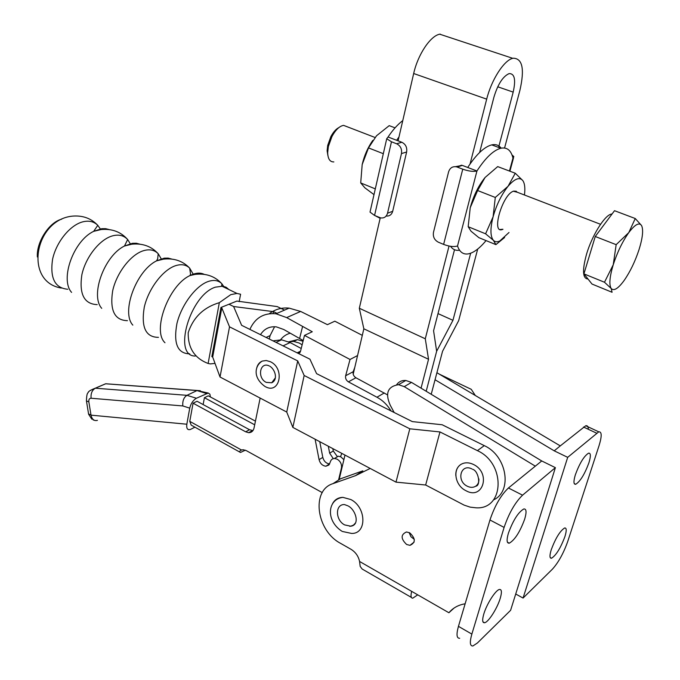 <?xml version="1.0" encoding="UTF-8"?>
<svg xmlns="http://www.w3.org/2000/svg" width="680" height="680" viewBox="0 0 680 680"><rect width="100%" height="100%" fill="white"/><g stroke="black" fill="none" stroke-linecap="round" stroke-linejoin="round"><path stroke-width="1.02" d="M471.877 468.911C460.692 463.182 456.067 480.93 467.279 486.217C470.373 487.721 473.178 487.721 475.685 486.217C477.989 484.611 479.052 482.188 478.89 478.958M455.821 475.567C455.583 470.535 457.308 466.803 460.981 464.372C464.704 462.256 468.868 462.289 473.467 464.474C491.215 472.779 483.098 500.429 465.995 490.722M219.334 302.668L208.123 363.477C194.531 358.25 187.901 347.981 188.215 332.673C193.256 317.365 203.626 307.368 219.334 302.668L230.783 294.635L236.988 293.445L240.593 294.236L239.173 301.673M37.366 256.955C36.303 242.072 49.181 222.19 61.676 219.19M275.341 377.859L271.711 382.78L266.203 382.364C256.904 378.021 259.853 361.318 269.17 365.899M265.319 386.648C279.692 394.859 285.269 368.611 270.436 361.734L266.237 360.51L262.267 361.08C259.19 362.406 257.286 364.981 256.538 368.806M493.459 499.927C512.813 491.419 506.923 455.744 484.271 445.638L477.402 450.644C505.852 463.335 504.483 509.558 476.229 507.833L470.169 507.144L464.125 505.121L425.654 485.002L439.969 431.945L409.802 428.8L304.164 375.496L297.712 360.901L229.525 326.842L221.799 307.896L220.949 307.479L211.854 356.592L212.687 357.025L221.799 307.896M477.402 450.644L439.969 431.945M284.546 310.097L277.21 306.587L236.878 301.078L228.973 304.257L233.614 306.519L273.504 311.644L277.032 313.344M475.329 395.505L471.265 389.325L439.348 374.161M484.271 445.638L442.162 424.753L412.335 421.608L316.591 373.651L309.935 359.184L241.621 325.303L233.614 306.519L228.973 304.257L220.949 307.479M273.13 313.514L273.504 311.644M215.024 363.4L210.341 363.902L208.123 363.477M425.654 485.002L395.99 482.137L292.85 427.405L286.731 412.046L220.023 377.009L212.687 357.025M220.023 377.009L229.525 326.842M286.731 412.046L297.712 360.901M292.85 427.405L304.164 375.496M395.99 482.137L409.802 428.8M354.781 367.412L353.183 371.714C352.75 374.263 353.659 376.286 355.912 377.765L387.379 394.8M357.57 355.546L350.03 359.474L345.652 375.743C345.219 378.318 346.137 380.358 348.398 381.854L377.213 397.375C382.849 400.477 387.455 405 391.034 410.941M298.817 353.668L300.466 351.492L304.495 335.393L312.273 331.755L286.671 317.594L276.012 313.786C263.78 312.715 255.068 317.917 249.875 329.4M272.986 340.858L281.562 339.813L290.122 342.55L301.214 348.491M290.181 333.208C285.991 334.365 282.608 336.804 280.05 340.519M384.293 392.964L376.941 397.23M362.304 335.359L334.824 321.19L327.428 324.657L300.637 311.44L289.119 308.125C281.699 307.42 275.12 309.264 269.382 313.659M350.03 359.474L304.495 335.393M260.491 334.662C264.248 328.763 269.552 326.171 276.403 326.885L283.773 329.511L303.203 340.552M269.28 339.023L270.087 335.631L274.601 326.723M299.565 338.623L302.549 326.647M409.113 532.525L410.958 536.75L414.298 539.359M409.743 532.831C415.675 538.517 415.752 542.691 409.972 545.351L406.615 544.476C400.699 538.755 400.648 534.59 406.478 531.972L409.743 532.831M564.885 536.673C566.712 530.731 566.652 527.825 564.689 527.961C560.125 530.791 555.645 538.033 551.267 549.661C549.483 555.526 549.559 558.39 551.48 558.246C556.053 555.415 560.524 548.225 564.885 536.673M588.88 462.893C590.928 456.195 590.843 452.948 588.616 453.144C584.094 455.948 579.683 463.131 575.39 474.683C573.402 481.296 573.495 484.5 575.671 484.287C580.202 481.5 584.604 474.368 588.88 462.893M524.722 519.01C526.728 512.057 526.422 508.708 523.812 508.963C518.228 512.244 513.086 520.361 508.368 533.307C506.438 540.149 506.744 543.439 509.286 543.184C514.879 539.928 520.021 531.862 524.722 519.01M500.225 598.349C502.002 592.271 501.755 589.305 499.502 589.466C495.779 589.823 486.736 603.917 483.803 614.014C482.094 619.998 482.341 622.906 484.542 622.744C488.325 622.37 497.267 608.387 500.225 598.349M394.179 412.513L390.269 405.28C384.948 393.244 387.702 386.385 398.531 384.693L404.26 386.648L535.321 466.157L541.731 460.955L411.502 382.398L405.807 380.477C401.905 380.23 398.854 381.633 396.661 384.684M355.487 522.971L353.455 525.13L350.701 526.192L344.632 524.909C335.231 520.149 335.036 504.101 344.454 504.56L348.041 505.886M332.613 503.557C334.815 499.545 338.257 497.479 342.933 497.369L350.837 499.545C366.512 507.288 366.988 533.979 351.602 533.435L342.329 531.454M436.9 372.708L560.277 445.893L554.208 450.823L567.689 457.342L523.064 598.06L552.406 569.177C558.408 562.521 563.499 553.316 567.698 541.577L599.063 445.613C601.979 436.152 601.876 431.553 598.748 431.834L567.689 457.342M465.137 603.789C458.405 604.902 452.999 607.894 448.91 612.748L454.036 608.082M417.724 594.847L412.726 598.196C410.899 598.094 410.55 595.816 411.68 591.37L448.91 612.748M411.392 597.423L362.142 569.024L360.179 566.406L359.575 561.467C358.411 556.172 355.555 552.117 350.999 549.295L340.536 543.328C316.336 530.723 310.973 490.204 332.979 483.642L355.521 475.651L370.192 468.452M355.521 475.651L362.848 470.849L340.391 478.839L332.979 483.642M555.39 467.653L522.554 495.176C515.108 502.443 508.954 513.188 504.101 527.417L471.861 634.1C469.565 642.209 469.914 646.162 472.906 645.966L477.428 642.974L510.595 610.325L555.39 467.653L541.731 460.955M535.321 466.157L508.427 487.993C500.896 495.15 494.742 505.81 489.965 519.987L458.447 626.348C456.212 634.448 456.629 638.418 459.697 638.274M435.047 379.754L554.208 450.823M588.319 429.284C588.26 426.555 587.401 425.374 585.752 425.748L560.277 445.893M515.721 594.014L523.064 598.06M504.568 148.019L519.911 90.321C524.748 69.088 522.504 58.386 513.188 58.216L512.754 58.327C504.024 60.256 491.453 79.798 486.685 99.144L470.075 163.948M498.593 147.416L513.188 92.106C515.958 79.704 514.624 73.534 509.175 73.602L509.048 73.627C502.86 76.441 497.811 84.303 493.91 97.231L479.638 152.473M431.222 394.298L442.544 351.288L458.66 320.654L477.708 249.05M353.192 374.195L363.842 328.805L428.545 359.269L421.056 388.161M339.116 479.663L344.981 455.073M426.199 391.263L436.645 351.254L426.199 391.263M454.512 249.713L433.576 330.752L436.645 351.254L452.948 320.314L470.662 253.232M438.005 313.599L452.948 320.314M363.842 328.805L359.32 308.252L380.264 217.796M398.089 140.828L413.678 73.516C417.851 54.596 430.423 35.785 439.756 34.195L440.215 34.102M449.038 246.041L425.28 338.776L428.545 359.269M359.32 308.252L425.28 338.776M97.427 420.368C94.172 421.183 92.029 419.45 91.009 415.149L186.83 424.218C186.311 428.553 187.527 430.296 190.459 429.437L194.922 427.176M288.932 341.785L297.466 339.635L303.025 341.275M288.702 341.844L293.675 341.42L299.208 343.043L302.141 344.82M334.433 458.481L338.308 456.187L340.901 456.9L343.876 459.697M315.103 439.221L319.082 459.663C320.178 463.59 322.447 465.774 325.881 466.225L328.899 465.035L330.301 461.983C330.939 459.706 332.375 458.533 334.62 458.481L337.221 459.204C340.527 461.363 341.929 464.287 341.436 467.967L338.563 480.021M252.951 430.584L249.526 429.726L197.055 401.268L193.069 403.189L189.771 421.362L191.207 425.119L239.691 452.03M255.433 421.132L208.301 395.828L204.408 397.707L203.133 404.566M210.367 396.933L209.907 394.204L208.25 393.048L196.401 398.25C193.094 400.24 190.868 403.537 189.737 408.144L186.83 424.218M332.834 448.63L333.285 450.967L337.45 456.722M193.069 403.189L245.658 431.808L249.526 429.726M189.771 421.362L241.476 449.998L243.245 449.743L246.33 450.644L322.26 492.617M245.658 431.808L248.642 432.684C251.464 432.65 253.257 431.111 254.023 428.077L260.151 398.08M204.408 397.707L254.685 424.804M340.484 456.705L341.819 453.398M328.312 446.225L329.655 453.194L333.285 458.643M319.753 441.685L322.804 457.394C323.892 461.295 326.153 463.471 329.579 463.921L329.698 463.921M241.476 449.998C239.419 451.112 239.088 451.937 240.482 452.472L245.335 450.177M88.561 413.907L91.009 415.149L88.834 401.82C88.629 399.517 89.377 398.327 91.094 398.242L182.818 405.951L189.737 408.144M327.896 155.533L327.114 150.79L327.7 145.427L330.837 136.663C333.26 132.115 335.954 129.081 338.903 127.551M347.667 126.939L343.578 125.367C339.481 126.106 335.605 129.829 331.95 136.535L328.346 146.566L327.683 152.703C327.913 158.95 329.962 162.027 333.846 161.925M641.58 225.573C639.217 222.105 634.942 224.459 628.754 232.636C622.455 241.578 617.279 252.28 613.241 264.75C609.603 276.922 608.932 284.844 611.218 288.507L604.486 282.243L613.241 264.75L616.165 244.664L628.754 232.636L635.256 218.526L641.58 225.573C643.527 229.823 642.685 237.822 639.056 249.56C635.145 261.426 630.19 271.702 624.189 280.406C618.196 288.609 613.879 291.303 611.218 288.507L612.068 292.273L592 284.045L588.021 279.029C582.598 278.639 582.114 270.334 586.568 254.099C591.872 236.002 604.061 216.13 610.895 214.2L612.102 213.928M616.165 244.664L595.255 236.496L614.516 210.698L635.256 218.526M604.486 282.243L583.924 273.87L595.255 236.496M588.021 279.029L583.924 273.87M402.773 120.598C397.749 124.397 392.844 129.863 388.059 136.994L396.661 140.284L398.999 136.884M380.146 218.314L375.156 215.704M388.059 136.994L386.725 138.728L391.467 141.788L396.627 143.769C400.486 145.741 402.092 149.013 401.464 153.587L387.532 213.214C386.41 216.827 384.098 218.382 380.622 217.889L374.561 215.45L370.013 212.1L370.337 210.647M396.661 140.284L401.829 142.264C405.671 144.211 407.269 147.466 406.631 152.014L392.692 211.302C391.646 214.744 389.462 216.316 386.155 216.028M450.542 246.304C452.787 249.509 455.787 250.809 459.535 250.223M501.177 148.163C498.839 145.129 495.694 144.032 491.742 144.882C484.313 146.829 476.315 154.36 467.729 167.475L476.943 170.986L457.521 245.981C459.629 252.11 463.267 254.736 468.427 253.852C473.807 252.722 479.672 248.302 486.047 240.593M509.456 171.045L512.966 158.108C511.071 150.297 507.034 147.007 500.829 148.24C493.476 150.229 485.503 157.811 476.927 170.994C473.382 171.827 468.656 171.215 462.757 169.175L456.688 166.872C452.667 166.132 449.973 167.798 448.596 171.853L433.483 232.314C432.803 236.784 434.426 240.074 438.337 242.182L443.623 244.4C449.344 246.542 453.968 247.07 457.495 245.99L457.495 245.99M457.3 167.076L462.247 165.376L467.729 167.467M462.247 165.376L455.566 166.659M512.966 158.108L513.851 156.604L511.998 154.912M515.848 191.046L517.2 192.21M517.318 192.253L513.323 191.233C502.503 194.735 491.249 233.121 501.925 229.653L502.954 229.304M502.835 229.253L500.046 229.525M524.45 194.998C525.317 188.147 524.748 183.311 522.733 180.498C519.461 176.8 514.564 178.73 508.045 186.286C501.491 194.59 496.51 204.756 493.094 216.801C490.127 228.599 490.246 236.445 493.433 240.363C495.031 241.986 497.139 242.207 499.766 241.009L509.006 232.5M504.611 237.507L495.89 244.63L493.433 240.363L485.588 233.801L493.094 216.801L495.295 197.446L508.045 186.286L515.27 173.238L522.733 180.498M485.588 233.801L468.18 226.712L471.002 231.191L478.856 237.643L495.89 244.63M468.18 226.712L470.237 207.68L477.615 190.536L495.295 197.446M515.27 173.238L497.7 166.6L485.087 177.471L477.615 190.536M485.087 177.471C478.49 185.648 473.535 195.721 470.237 207.68M375.3 188.879L360.706 182.929L364.846 187.799L373.991 194.633M360.706 182.929L362.185 164.56L368.5 147.908L383.316 153.697M395.046 127.848L389.207 125.647L376.516 135.779L368.5 147.908M372.767 140.411C367.786 147.577 364.25 155.626 362.185 164.56M158.465 337.356C145.707 337.288 140.981 327.25 144.27 307.216C148.41 288.889 162.732 269.969 175.355 265.761C181.237 263.84 185.997 264.613 189.635 268.09L193.502 274.669M127.441 320.662C114.597 320.365 109.675 310.428 112.668 290.853C116.552 272.969 130.654 254.668 143.302 250.758C149.472 248.897 154.436 249.892 158.194 253.733L161.627 259.462M97.215 304.615C84.218 304.113 79.084 294.236 81.821 274.992C85.468 257.431 99.45 239.624 112.183 235.96C118.618 234.175 123.777 235.365 127.661 239.53L130.662 244.383M67.787 289.247C54.953 288.142 49.878 278.205 52.547 259.437C56.1 242.344 69.81 225.318 82.467 221.926C88.723 220.294 93.823 221.425 97.775 225.318L100.784 229.594M195.27 356.039C172.397 356.397 189.881 295.094 215.356 287.164L222.853 286.161L226.202 287.308L228.956 289.578M189.754 353.838C177.531 353.651 173.272 343.51 176.953 323.433C181.398 305.056 195.602 286.025 207.901 281.605C213.741 279.548 218.407 280.279 221.901 283.806L224.324 287.343M164.985 342.737C151.844 330.76 168.742 285.065 190.034 275.545L193.01 274.244C197.293 272.74 201.033 272.774 204.204 274.337M132.821 325.116C120.921 312.341 136.111 270.844 156.519 260.882L164.169 258.171L168.113 258.094L171.649 259.037M101.728 308.337C89.947 295.4 104.329 255.705 124.482 246.016L132.43 243.304L136.306 243.245L139.816 244.145M71.596 292.392C59.696 279.335 73.534 240.737 93.661 231.353L101.779 228.701L105.621 228.675L109.131 229.551M355.912 377.765L348.398 381.854M353.183 371.714L345.652 375.743M300.534 351.212L297.151 352.844M290.122 342.55L283.067 345.856M270.087 335.631L266.084 337.433M300.637 311.44L286.671 317.594M411.502 382.398L404.26 386.648M359.575 561.467L411.68 591.37M508.427 487.993L522.554 495.176M583.508 427.031L596.556 433.143M458.447 626.348L471.861 634.1M489.965 519.987L504.101 527.417M497.726 86.785L513.188 92.106M413.678 73.516L486.685 99.144M341.989 467.619L341.436 467.967M206.38 393.457L196.987 390.583L186.957 395.326L196.401 398.25M208.25 393.048L197.055 390.558L105.68 383.784L95.353 388.212L186.957 395.326C183.795 397.35 182.41 400.894 182.818 405.951M90.287 390.397L95.353 388.212C92.097 390.099 90.678 393.448 91.094 398.242M200.362 390.711L105.748 383.758L100.691 385.875M322.804 457.394L319.082 459.663M333.285 450.967L329.655 453.194M86.394 400.613L86.445 400.971C86.581 395.786 87.15 393.04 88.145 392.725C88.052 391.612 90.423 390.099 95.259 388.203L105.587 383.784L109.327 384.022M91.885 419.237L88.621 414.264L86.445 400.971L88.834 401.82M374.561 215.45L391.467 141.788M396.627 143.769L401.829 142.264M387.532 213.214L392.692 211.302M401.464 153.587L406.631 152.014M462.757 169.175L443.623 244.4M61.319 288.056C23.826 281.996 34.459 219.963 72.241 216.155C82.586 215.228 91.094 218.28 97.775 225.318L93.661 231.353L101.073 229.551C112.03 228.523 120.887 231.854 127.661 239.53L124.482 246.016L131.75 244.213C142.57 243.1 151.385 246.279 158.194 253.733L157.675 258.791L156.519 260.882L163.404 259.165C174.037 257.966 182.784 260.942 189.635 268.09L190.553 274.048L190.034 275.545L195.007 274.405C206.031 273.105 214.99 276.241 221.901 283.806L221.621 286.034L236.988 293.445M465.681 490.56C455.226 485.512 452.353 469.702 460.981 464.372M262.267 361.08C255.4 365.015 251.889 376.933 264.902 386.427M269.841 366.24C275.009 369.249 278.426 379.695 271.711 382.78M475.685 486.217C481.193 485.741 478.414 470.721 472.634 469.31M300.007 352.589L298.299 353.413M281.562 339.813L276.029 342.372M289.119 308.125L276.012 313.786M409.972 545.351L414.128 542.087M342.933 497.369C327.649 498.984 325.303 520.463 341.878 531.207M348.534 506.175C355.887 510.051 360.749 526.116 349.681 526.286M405.807 380.477L398.531 384.693M585.752 425.748L598.748 431.834M482.944 621.835L484.542 622.744M507.416 542.189L509.286 543.184M574.235 483.582L575.671 484.287M550.213 557.575L551.48 558.246M439.756 34.195L512.754 58.327M93.1 419.875L94.206 420.24M329.579 463.921L325.881 466.225M338.308 456.187L334.62 458.481M297.466 339.635L293.675 341.42M248.642 432.684L252.509 430.593M330.837 136.663L331.95 136.535M343.578 125.367L375.02 137.47M514.046 190.995L600.55 224.298M610.895 214.2L611.677 214.498M327.114 150.79L327.683 152.703M386.725 138.728L370.013 212.1M491.742 144.882L500.829 148.24M456.688 166.872L461.644 165.18M513.519 157.837L509.906 171.215"/></g></svg>

